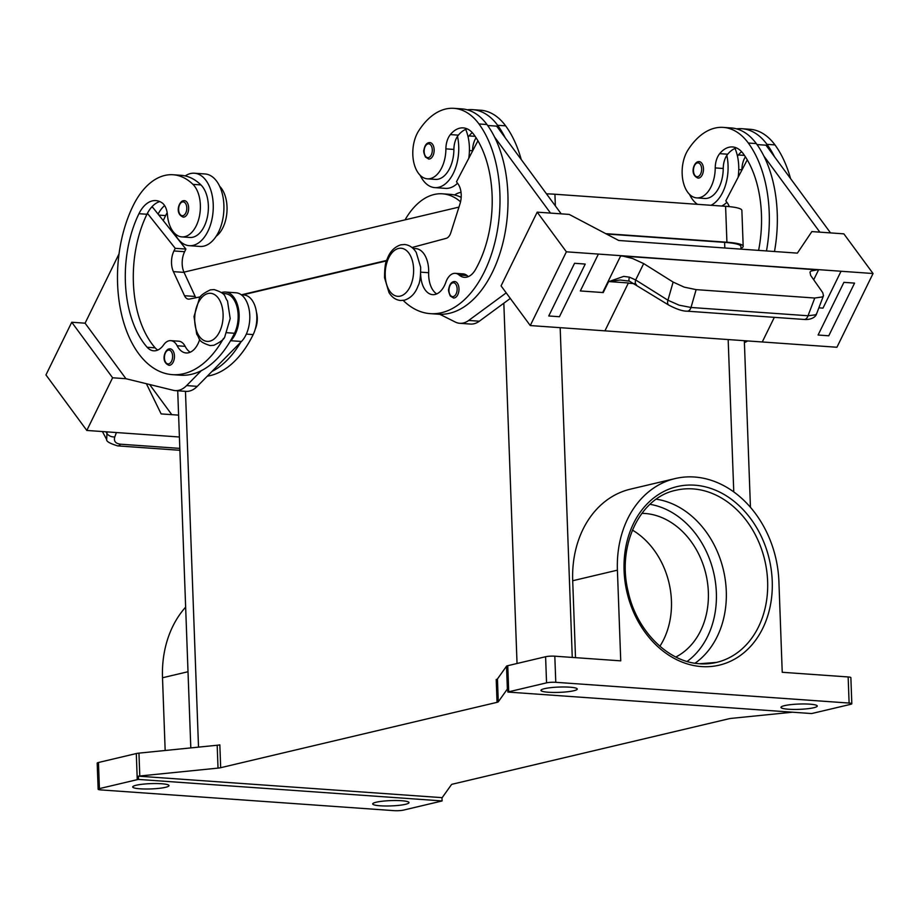 <?xml version="1.0" encoding="UTF-8"?>
<svg xmlns="http://www.w3.org/2000/svg" width="919" height="919" viewBox="0 0 919 919"><rect width="100%" height="100%" fill="white"/><g stroke="black" fill="none" stroke-linecap="round" stroke-linejoin="round"><path stroke-width="1.38" d="M656.258 499.189A88.431 70.418 -103.3 0 1 723.391 569.906A88.431 70.418 -103.3 0 1 695.051 663.208M736.521 147.936A33.027 19.391 -86 0 0 727.699 154.208A16.508 9.695 -86 0 0 726.814 155.426A16.508 9.695 -86 0 0 723.23 168.487A28.064 16.473 94 0 1 717.394 190.325A28.064 16.473 94 0 1 704.701 198.458L696.694 197.884A28.064 16.473 94 0 1 682.828 180.032A28.064 16.473 94 0 1 687.963 150.015A78.115 45.858 94 0 1 723.299 127.396A78.115 45.858 94 0 1 748.307 143.019A105.674 62.032 94 0 1 766.48 250.933M758.6 250.37A92.463 54.278 -86 0 0 743.138 153.553A33.027 19.391 -86 0 0 732.569 146.948A33.027 19.391 -86 0 0 719.703 153.645A16.508 9.695 -86 0 0 715.235 167.924A28.064 16.473 94 0 1 709.399 189.751A28.064 16.473 94 0 1 696.694 197.884M745.412 156.839A16.508 9.695 -86 0 0 741.897 169.808A28.064 16.473 94 0 1 741.897 170.107M472.286 132.635A33.027 19.391 -86 0 0 469.035 135.909A16.508 9.695 -86 0 0 468.139 137.115A36.323 21.321 94 0 1 469.391 147.074A36.323 21.321 94 0 1 468.77 158.309M457.547 183.237A36.323 21.321 94 0 1 445.439 188.372L434.779 187.614A36.323 21.321 -86 0 0 458.719 146.328A36.323 21.321 -86 0 0 457.478 136.368A16.508 9.695 -86 0 0 453.894 149.429A28.064 16.473 94 0 1 448.058 171.267A28.064 16.473 94 0 1 435.365 179.4L427.358 178.826A28.064 16.473 94 0 1 413.493 160.986A28.064 16.473 94 0 1 418.627 130.957A78.115 45.858 94 0 1 453.963 108.339A78.115 45.858 94 0 1 478.971 123.962A105.674 62.032 94 0 1 494.548 243.765A105.674 62.032 94 0 1 430.23 313.643A105.674 62.032 94 0 1 403.211 300.421M420.19 175.322A36.323 21.321 -86 0 0 434.779 187.614M429.587 158.976A8.26 4.848 94 0 1 428.702 159.044L425.463 157.046C423.82 153.289 423.326 150.877 423.969 149.808C424.681 145.742 426.267 143.353 428.725 142.675L429.874 142.583A8.26 4.848 94 0 1 434.159 150.406A8.26 4.848 94 0 1 429.587 158.976M189.28 245.683L199.94 246.441A36.323 21.321 -86 0 0 223.891 205.144A36.323 21.321 -86 0 0 205.075 173.967L194.403 173.22A36.323 21.321 94 0 1 213.231 204.397A36.323 21.321 94 0 1 189.28 245.683A36.323 21.321 94 0 1 174.69 233.403M199.699 339.433A23.113 13.567 94 0 1 186.132 352.965A23.113 13.567 94 0 1 177.16 345.774A16.508 9.695 -86 0 0 170.75 340.639A16.508 9.695 -86 0 0 163.639 344.878A23.113 13.567 94 0 1 153.68 350.817A23.113 13.567 94 0 1 147.155 347.267A92.463 54.278 94 0 1 138.953 213.702A33.027 19.391 94 0 1 155.874 200.595A33.027 19.391 94 0 1 161.997 202.8A16.508 9.695 94 0 1 167.419 214.736A28.064 16.473 -86 0 0 174.748 233.449A28.064 16.473 -86 0 0 181.859 236.895L189.854 237.47A28.064 16.473 -86 0 0 207.384 216.999A28.064 16.473 -86 0 0 200.928 184.914A78.115 45.858 -86 0 0 185.236 175.931A36.323 21.321 94 0 1 194.403 173.22M184.374 200.641L183.237 200.744C179.067 201.33 174.484 213.645 183.203 217.114A8.26 4.848 -86 0 0 184.087 217.045A8.26 4.848 -86 0 0 188.659 208.475A8.26 4.848 -86 0 0 184.374 200.641A8.26 4.848 -86 0 0 183.49 200.721M221.387 292.518L222.892 292.208A26.421 15.508 94 0 1 225.431 292.035A26.421 15.508 94 0 1 238.894 311.621A26.421 15.508 94 0 1 230.784 340.719L230.141 341.386A105.674 62.032 -86 0 0 234.506 333.264A24.767 14.543 -86 0 0 237.941 312.127A24.767 14.543 -86 0 0 225.316 293.678L222.49 293.483M207.292 376.17A105.674 62.032 -86 0 0 253.173 334.585A24.767 14.543 -86 0 0 256.608 313.448A24.767 14.543 -86 0 0 243.983 294.999L241.364 294.815L386.704 260.422M169.889 365.245A8.26 4.848 94 0 1 169.004 365.314C160.285 361.845 164.869 349.53 169.027 348.933L170.164 348.841A8.26 4.848 94 0 1 174.449 356.675A8.26 4.848 94 0 1 169.889 365.245M107.018 431.884L106.684 439.523L102.4 431.551M420.661 274.172A23.113 13.567 -86 0 0 432.654 294.654A23.113 13.567 -86 0 0 445.864 282.213A16.508 9.695 94 0 1 455.296 273.334A16.508 9.695 94 0 1 459.086 274.999A23.113 13.567 -86 0 0 464.382 277.32A23.113 13.567 -86 0 0 475.456 269.612A92.463 54.278 -86 0 0 473.813 134.496A33.027 19.391 -86 0 0 463.245 127.89A33.027 19.391 -86 0 0 450.367 134.588A16.508 9.695 -86 0 0 445.899 148.867A28.064 16.473 94 0 1 440.063 170.704A28.064 16.473 94 0 1 427.358 178.826M413.01 248.417L415.836 248.612A24.767 14.543 94 0 1 428.668 272.725A23.113 13.567 -86 0 0 436.72 293.908M454.423 297.94A8.26 4.848 94 0 1 453.538 298.009L450.299 296.021C448.656 292.253 448.162 289.841 448.805 288.773C449.517 284.706 451.103 282.328 453.572 281.639L454.71 281.547A8.26 4.848 94 0 1 458.995 289.37A8.26 4.848 94 0 1 454.423 297.94M698.325 161.71A8.26 4.848 94 0 1 699.198 161.629A8.26 4.848 94 0 1 703.483 169.464A8.26 4.848 94 0 1 698.922 178.033A8.26 4.848 94 0 1 698.038 178.102C689.319 174.633 693.902 162.318 698.061 161.733L699.198 161.629M726.814 155.426A36.323 21.321 94 0 1 728.055 165.386A36.323 21.321 94 0 1 710.984 205.282M738.106 177.367A36.323 21.321 -86 0 0 738.727 166.132A36.323 21.321 -86 0 0 737.475 156.173A36.323 21.321 94 0 0 735.028 148.453M813.706 279.767L818.657 269.658A19.816 9.11 26.1 0 0 818.151 269.635L810.891 271.094L809.984 272.104L810.661 275.413L822.746 292.667L823.481 295.711L822.459 296.917L814.762 298.032L696.131 289.634L684.253 287.142L673.122 282.076L667.929 300.214L635.661 279.962L629.446 277.147L623.714 276.389L608.883 281.582L620.199 280.019L629.354 281.134A6.605 1.677 113.6 0 0 629.412 281.168M687.01 311.15A6.605 3.883 -86 0 0 687.194 311.173A6.605 3.883 -86 0 0 688.641 310.829A6.605 3.883 -86 0 0 691.019 307.474L679.084 305.165L667.929 300.214A6.605 3.756 -57.9 0 0 667.929 304.097A6.605 3.756 -57.9 0 0 668.814 305.142L629.354 281.134A6.605 1.677 113.6 0 1 629.446 277.147M823.481 295.711L816.635 313.689L815.635 314.826L808.019 315.757L691.019 307.474L696.131 289.634M636.545 284.89A6.605 3.756 122.1 0 1 635.661 283.845A6.605 3.756 122.1 0 1 635.661 279.962L643.679 263.592L632.479 258.469L621.278 255.7A19.816 9.11 -153.9 0 0 620.773 255.666L602.703 292.529A19.816 9.11 26.1 0 1 603.22 292.575L580.326 290.955L598.384 254.081L566.38 251.817L530.263 325.556L604.932 330.84L628.389 282.96L608.883 281.582M816.635 313.689C815.406 318.433 808.238 319.996 804.205 319.444A6.605 3.883 -86 0 0 805.641 319.1A6.605 3.883 -86 0 0 808.019 315.757L814.762 298.032M641.876 513.342A75.22 59.896 -103.3 0 1 644.885 513.468A75.22 59.896 -103.3 0 1 706.309 575.868A75.22 59.896 -103.3 0 1 675.856 657.005M792.569 712.202L731.708 718.336A6.605 0.965 177.9 0 0 730.237 718.52A6.605 0.965 177.9 0 0 729.054 718.738L452.676 784.114A6.605 0.965 177.9 0 0 451.849 784.366A6.605 0.965 177.9 0 0 451.447 784.619L442.361 797.393A6.605 0.965 -2.1 0 1 441.982 797.646L442.096 800.909A6.605 0.965 -2.1 0 1 441.258 801.173L403.418 810.121A6.605 0.965 -2.1 0 1 399.099 810.661A6.605 0.965 -2.1 0 1 394.194 810.661L100.86 789.915A6.605 0.965 -2.1 0 1 98.23 789.375A6.605 0.965 -2.1 0 1 98.149 789.237A6.605 0.965 -2.1 0 1 99.413 788.617L98.459 762.494A6.605 0.965 177.9 0 0 97.184 763.115L98.149 789.237M811.523 713.535A6.605 0.965 -2.1 0 1 811.477 713.546L507.862 692.064A6.605 0.965 -2.1 0 1 508.712 691.8L546.552 682.851A6.605 0.965 -2.1 0 1 550.86 682.312A6.605 0.965 -2.1 0 1 555.777 682.312L849.11 703.058A6.605 0.965 -2.1 0 1 851.741 703.598A6.605 0.965 -2.1 0 1 851.821 703.736A6.605 0.965 -2.1 0 1 850.557 704.356L812.718 713.305A6.605 0.965 -2.1 0 1 811.523 713.535M508.712 691.8L507.759 665.689A6.605 0.965 177.9 0 0 506.932 665.93A6.605 0.965 177.9 0 0 506.53 666.195L507.368 689.043A6.605 0.965 -2.1 0 1 507.747 688.802L507.862 692.064A6.605 0.965 -2.1 0 1 507.885 692.053M555.777 682.312L554.812 656.189A6.605 0.965 177.9 0 0 549.907 656.189A6.605 0.965 177.9 0 0 545.599 656.729L546.552 682.851M851.821 703.736L850.868 677.625A6.605 0.965 177.9 0 0 850.787 677.487A6.605 0.965 177.9 0 0 848.145 676.947L782.23 672.283L778.91 581.589A99.987 79.62 76.7 0 0 675.143 478.569A99.987 79.62 76.7 0 0 617.407 570.159L620.739 660.853L554.812 656.189M497.053 702.334A6.605 0.965 177.9 0 0 497.88 702.082A6.605 0.965 177.9 0 0 498.282 701.817L497.443 678.969A6.605 0.965 -2.1 0 1 497.041 679.221A6.605 0.965 -2.1 0 1 496.214 679.474L497.053 702.334L220.675 767.698L219.836 744.849A6.605 0.965 -2.1 0 1 218.653 745.068A6.605 0.965 -2.1 0 1 217.183 745.252L138.953 753.132A6.605 0.965 177.9 0 0 137.482 753.316A6.605 0.965 177.9 0 0 136.299 753.546L98.459 762.494M136.299 753.546L137.253 779.657A6.605 0.965 -2.1 0 1 138.447 779.438A6.605 0.965 -2.1 0 1 138.493 779.427L138.367 776.164A6.605 0.965 -2.1 0 1 139.791 775.992L218.021 768.112A6.605 0.965 177.9 0 0 219.492 767.928A6.605 0.965 177.9 0 0 220.675 767.698M548.425 692.248A18.162 2.654 -2.1 0 1 540.958 690.376A18.162 2.654 -2.1 0 1 550.837 687.642A18.162 2.654 -2.1 0 1 569.803 687.182A18.162 2.654 -2.1 0 1 577.258 689.043A18.162 2.654 -2.1 0 1 567.379 691.777A18.162 2.654 -2.1 0 1 548.425 692.248M380.167 805.791A18.162 2.654 -2.1 0 1 372.7 803.93A18.162 2.654 -2.1 0 1 382.591 801.196A18.162 2.654 -2.1 0 1 401.546 800.725A18.162 2.654 -2.1 0 1 409.001 802.597A18.162 2.654 -2.1 0 1 399.122 805.331A18.162 2.654 -2.1 0 1 380.167 805.791M788.422 709.227A18.162 2.654 -2.1 0 1 780.966 707.354A18.162 2.654 -2.1 0 1 790.845 704.632A18.162 2.654 -2.1 0 1 809.8 704.161A18.162 2.654 -2.1 0 1 817.267 706.033A18.162 2.654 -2.1 0 1 807.387 708.756A18.162 2.654 -2.1 0 1 788.422 709.227M140.159 788.812A18.162 2.654 -2.1 0 1 132.704 786.94A18.162 2.654 -2.1 0 1 142.583 784.217A18.162 2.654 -2.1 0 1 161.549 783.746A18.162 2.654 -2.1 0 1 169.004 785.607A18.162 2.654 -2.1 0 1 159.125 788.341A18.162 2.654 -2.1 0 1 140.159 788.812M441.982 797.646L138.367 776.164M507.368 689.043L498.282 701.817M442.096 800.909A6.605 0.965 -2.1 0 1 442.085 800.92L138.493 779.427M137.253 779.657L99.413 788.617M386.554 260.87L242.639 294.907M256.447 312.196A16.508 9.695 94 0 1 255.252 329.151M507.759 665.689L545.599 656.729M185.638 607.149A99.987 79.62 76.7 0 0 162.502 677.762L165.167 750.501M497.443 678.969L506.53 666.195M575.512 657.659L572.698 580.739A99.987 79.62 -103.3 0 1 630.434 489.149L675.143 478.569M659.899 646.264A75.22 59.896 76.7 0 0 632.421 530.091M740.978 249.129L740.886 246.43A39.632 5.79 177.9 0 0 724.609 242.363L606.391 234M608.7 281.386L603.22 292.575M643.679 263.592L673.122 282.076M585.231 264.063L574.559 263.305L548.758 315.975L574.559 263.293L585.231 264.063L559.43 316.733L548.758 315.975M822.987 308.118L818.863 307.831L822.987 308.129L841.046 271.243L822.987 308.129M818.657 269.658L841.046 271.243M818.002 269.933L621.278 255.7M621.129 255.999L818.151 269.635M580.326 290.944L602.703 292.529M598.384 254.081L620.773 255.666M841.046 271.254L873.05 273.517L843.86 233.851L811.868 231.588L797.37 253.127L629.366 241.237M566.38 251.817L537.201 212.151L569.194 214.414L618.705 240.479L629.377 241.237M604.932 330.84L762.265 341.971L774.326 317.342L762.265 341.971L836.933 347.256L873.05 273.517M818.094 335.033L843.895 282.363L818.094 335.021L828.766 335.791L854.567 283.121L843.895 282.351L854.555 283.109M530.263 325.556L501.073 285.889L537.201 212.151M550.527 213.093L494.548 137.011A105.674 62.032 94 0 1 500.453 251.76A105.674 62.032 94 0 1 439.787 314.287L455.284 322.041A33.027 19.391 -86 0 0 459.799 323.304A33.027 19.391 -86 0 0 468.679 320.455L506.208 292.874M723.299 127.396L731.306 127.959A78.115 45.858 94 0 1 756.303 143.582A105.674 62.032 94 0 1 763.884 156.069L819.863 232.151M763.884 156.069A105.674 62.032 94 0 1 774.487 251.496M830.535 232.909L765.986 145.191L757.015 144.559M744.401 342.523A33.027 19.391 -86 0 0 747.687 340.938M697.498 204.328A36.323 21.321 94 0 1 689.514 194.38M721.656 206.04A36.323 21.321 -86 0 0 726.883 202.295M736.601 128.867A78.115 45.858 94 0 1 741.966 128.717L749.973 129.28A78.115 45.858 94 0 1 774.97 144.903A105.674 62.032 94 0 1 790.558 178.585M453.825 281.616A8.26 4.848 94 0 1 454.71 281.547M510.309 298.445L479.339 321.202A33.027 19.391 94 0 1 470.471 324.062L459.799 323.304M487.679 125.501L496.651 126.133L561.199 213.851M477.926 140.779L456.479 181.801L457.949 183.777A16.508 9.695 94 0 1 459.994 203.846L450.815 232.725A9.902 5.813 94 0 1 446.186 238.354L412.838 247.28A26.421 15.508 -86 0 0 412.011 247.533M455.296 273.334L463.291 273.896A16.508 9.695 94 0 1 467.082 275.562A23.113 13.567 -86 0 0 468.46 276.573M439.787 314.287A105.674 62.032 94 0 1 438.225 314.206L430.23 313.643M476.076 137.781A16.508 9.695 -86 0 0 472.561 150.75A28.064 16.473 94 0 1 472.561 151.049M467.266 109.809A78.115 45.858 94 0 1 472.63 109.66L480.637 110.223A78.115 45.858 94 0 1 505.634 125.846A105.674 62.032 94 0 1 521.222 159.527M472.63 109.66A78.115 45.858 94 0 1 497.638 125.283A105.674 62.032 94 0 1 505.209 137.77M467.185 128.878A33.027 19.391 -86 0 0 458.363 135.15A16.508 9.695 -86 0 0 457.478 136.368M453.963 108.339L461.97 108.901A78.115 45.858 94 0 1 486.967 124.525A105.674 62.032 94 0 1 494.548 137.011M117.609 445.876A6.605 3.883 -86 0 0 117.632 445.887A6.605 3.883 -86 0 0 117.678 445.887A6.605 3.883 -86 0 0 120.515 444.199C115.472 443.555 113.565 441.12 114.795 436.881L116.414 432.539M71.751 322.247L85.088 323.189L125.949 378.72L112.612 377.778L71.751 322.247L45.95 374.918L86.811 430.448L179.4 436.996M149.625 384.521L171.796 414.653L149.613 384.51M178.596 415.135L161.135 413.906L146.408 383.728M112.612 377.778L86.811 430.448M85.088 323.189L119.045 253.851M195.896 297.756A9.902 5.813 94 0 1 195.173 296.469L184.053 272.392A16.508 9.695 94 0 1 184.616 251.703L185.902 249.072L152.807 207.464L151.417 207.372M181.859 236.895A28.064 16.473 -86 0 0 199.389 216.436A28.064 16.473 -86 0 0 192.933 184.351A78.115 45.858 -86 0 0 173.14 174.759A78.115 45.858 -86 0 0 133.106 205.764A105.674 62.032 -86 0 0 121.549 314.344A105.674 62.032 -86 0 0 172.347 374.642L180.354 375.205A105.674 62.032 -86 0 0 201.272 370.702L186.614 385.589A33.027 19.391 94 0 1 175.253 390.609L185.914 391.368A33.027 19.391 -86 0 0 197.275 386.348L211.944 371.46A105.674 62.032 -86 0 0 240.801 342.144L211.944 371.46M125.949 378.72L173.335 390.311A33.027 19.391 94 0 0 175.253 390.609M461.028 192.37A36.323 21.321 -86 0 0 454.572 194.989A78.115 45.858 -86 0 0 450.482 194.38L442.476 193.817A78.115 45.858 -86 0 0 405.072 219.848M461.177 197.378A78.115 45.858 -86 0 0 454.572 194.989M169.291 348.921A8.26 4.848 94 0 1 170.164 348.841M157.758 350.07A23.113 13.567 94 0 1 155.15 347.83A92.463 54.278 94 0 1 146.948 214.265A33.027 19.391 94 0 1 147.419 213.346L175.23 248.325L173.944 250.956A16.508 9.695 -86 0 0 173.392 271.633L184.501 295.711A9.902 5.813 -86 0 0 188.521 299.134A9.902 5.813 -86 0 0 189.463 299.077L200.664 296.768M190.21 352.218A23.113 13.567 94 0 1 185.156 346.337A16.508 9.695 -86 0 0 178.745 341.202L170.75 340.639M240.801 342.144L241.456 341.477A26.421 15.508 -86 0 0 249.554 312.368A26.421 15.508 -86 0 0 236.091 292.793L225.431 292.035M185.902 249.072L175.23 248.325M201.272 370.702A105.674 62.032 -86 0 0 230.141 341.386M147.419 213.346A33.027 19.391 94 0 1 159.826 201.583M185.236 175.931A78.115 45.858 -86 0 0 181.146 175.322L173.14 174.759M163.283 220.64A92.463 54.278 94 0 1 165.615 215.586A33.027 19.391 94 0 1 167.178 212.703M158.079 214.093A33.027 19.391 94 0 1 164.627 205.58M216.114 236.332A28.064 16.473 -86 0 0 226.936 211.979A28.064 16.473 -86 0 0 219.687 186.327M151.922 206.798A78.115 45.858 -86 0 0 151.773 207.085A105.674 62.032 -86 0 0 151.635 207.384M172.347 374.642A105.674 62.032 -86 0 0 223.547 338.353M740.955 248.325A39.632 5.79 177.9 0 0 743.184 246.292A39.632 5.79 177.9 0 0 726.918 242.225L605.736 233.656M743.184 246.292L741.874 210.382A39.632 5.79 177.9 0 0 725.596 206.315L554.927 194.242A39.632 5.79 177.9 0 0 546.483 193.852M458.96 207.108L183.949 272.15M460.545 201.812A78.115 45.858 -86 0 0 442.476 193.817M465.703 129.407A36.323 21.321 94 0 1 468.139 137.115M428.989 142.652A8.26 4.848 94 0 1 429.874 142.583M741.966 128.717A78.115 45.858 94 0 1 766.974 144.34A105.674 62.032 94 0 1 774.545 156.827M741.622 151.692A33.027 19.391 -86 0 0 738.371 154.966A16.508 9.695 -86 0 0 737.475 156.173M729.249 206.626A16.508 9.695 -86 0 0 727.274 202.835L725.815 200.847L747.262 159.837M398.547 248.452A24.101 14.153 94 0 1 413.607 268.922A24.101 14.153 94 0 1 400.293 296.113A24.101 14.153 94 0 1 385.222 275.643A24.101 14.153 94 0 1 398.547 248.452M723.23 168.487L715.235 167.924M741.897 169.808L738.75 169.59M428.472 157.597A6.938 4.067 94 0 1 424.141 151.704A6.938 4.067 94 0 1 427.967 143.881A6.938 4.067 94 0 1 432.298 149.774A6.938 4.067 94 0 1 428.472 157.597M182.467 201.95A6.938 4.067 -86 0 0 178.642 209.773A6.938 4.067 -86 0 0 182.973 215.655A6.938 4.067 -86 0 0 186.798 207.843A6.938 4.067 -86 0 0 182.467 201.95M208.027 293.517A24.101 14.153 -86 0 0 194.702 320.708A24.101 14.153 -86 0 0 209.773 341.179A24.101 14.153 -86 0 0 223.087 313.988A24.101 14.153 -86 0 0 208.027 293.517M226.809 332.712L234.506 333.264M246.326 334.102L253.173 334.585M168.269 350.15A6.938 4.067 -86 0 0 164.432 357.973A6.938 4.067 -86 0 0 168.774 363.855A6.938 4.067 -86 0 0 172.6 356.044A6.938 4.067 -86 0 0 168.269 350.15M114.795 436.881A6.605 4.675 20.5 0 1 110.039 436.054A6.605 4.675 20.5 0 1 106.604 432.987L105.961 431.804M179.825 448.392L120.515 444.199M420.776 272.162L428.668 272.725M453.308 296.561A6.938 4.067 94 0 1 448.977 290.668A6.938 4.067 94 0 1 452.803 282.845A6.938 4.067 94 0 1 457.134 288.738A6.938 4.067 94 0 1 453.308 296.561M697.303 162.939A6.938 4.067 94 0 1 701.634 168.832A6.938 4.067 94 0 1 697.808 176.655A6.938 4.067 94 0 1 693.466 170.762A6.938 4.067 94 0 1 697.303 162.939M649.963 504.313A85.134 67.788 -103.3 0 1 713.581 572.227A85.134 67.788 -103.3 0 1 687.125 661.45M716.567 662.392L699.773 663.736C668.159 662.254 636.511 630.767 628.148 591.526C616.706 545.645 639.992 497.42 675.856 490.275A88.431 70.418 -103.3 0 1 693.006 488.908A88.431 70.418 -103.3 0 1 766.71 570.722A88.431 70.418 -103.3 0 1 716.567 662.392A88.431 70.418 -103.3 0 1 700.106 663.805M694.833 485.186A91.739 73.049 76.7 0 0 624.081 570.63A91.739 73.049 76.7 0 0 701.484 666.574A91.739 73.049 76.7 0 0 772.236 581.118A91.739 73.049 76.7 0 0 694.833 485.186M217.183 745.252L218.021 768.112M139.791 775.992L138.953 753.132M503.83 303.213L517.041 663.484M185.466 391.333L198.515 747.136M848.145 676.947L849.11 703.058M572.698 580.739L617.407 570.159M162.502 677.762L188.004 671.732M724.609 242.363L724.815 247.981M728.17 339.559L733.764 491.918M572.261 657.43L560.176 327.681M628.263 283.201L634.432 283.638M479.339 321.202L468.679 320.455M469.035 135.909L475.123 136.345M469.414 150.532L472.561 150.75M497.638 125.283L505.634 125.846M459.086 274.999L467.082 275.562M450.367 134.588L458.363 135.15M445.899 148.867L453.894 149.429M478.971 123.962L486.967 124.525M197.275 386.348L186.614 385.589M241.456 341.477L230.784 340.719M184.616 251.703L173.944 250.956M184.053 272.392L173.392 271.633M195.173 296.469L184.501 295.711M158.884 215.103L165.615 215.586M177.16 345.774L185.156 346.337M147.155 347.267L155.15 347.83M138.953 213.702L146.948 214.265M192.933 184.351L200.928 184.914M726.918 242.225L725.596 206.315M555.363 205.925L554.927 194.242M774.97 144.903L766.974 144.34M744.459 155.403L738.371 154.966M756.303 143.582L748.307 143.019M727.699 154.208L719.703 153.645M214.081 289.577C227.475 293.942 223.765 296.366 227.498 300.961L230.187 318.583L224.914 336.331C224.673 338.812 220.997 341.788 213.886 345.268L210.118 345.578C196.712 341.202 200.434 338.789 196.7 334.183L194.012 316.561L199.274 298.813C199.515 296.332 203.191 293.356 210.313 289.887L214.081 289.577M404.601 244.511L400.833 244.822C394.377 246.958 389.817 251.714 387.175 259.112C385.417 261.972 384.544 268.199 384.567 277.791L389.001 292.587C391.988 297.388 395.871 300.031 400.638 300.513L404.406 300.203C410.862 298.066 415.411 293.31 418.053 285.912C419.811 283.052 420.684 276.826 420.661 267.234L416.238 252.438C413.24 247.625 409.357 244.994 404.601 244.511M179.894 450.287L117.678 445.887C109.82 443.475 106.156 441.35 106.684 439.512L106.684 439.512M804.194 319.456L687.194 311.173C682.851 311.277 676.729 309.266 668.814 305.131M190.807 747.917L177.712 390.782M750.444 507.322L744.333 340.708"/></g></svg>
